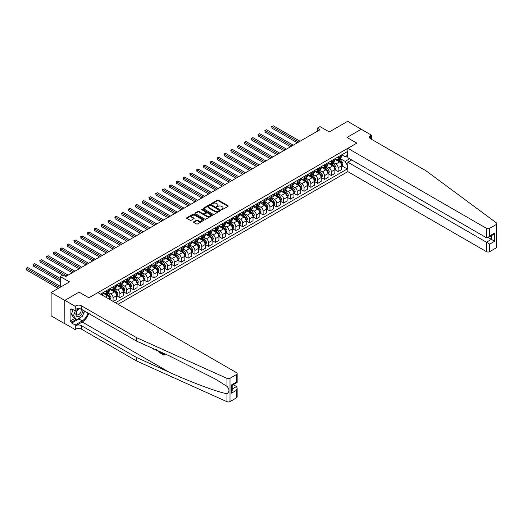 <?xml version="1.0" encoding="UTF-8"?>
<svg xmlns="http://www.w3.org/2000/svg" width="523" height="523" viewBox="0 0 523 523"><rect width="100%" height="100%" fill="white"/><g stroke="black" fill="none" stroke-linecap="round" stroke-linejoin="round"><path stroke-width="0.78" d="M221.562 209.638L222.314 209.638L228.002 206.356A0.758 0.438 0 0 0 228.002 205.735L218.366 200.172A0.758 0.438 0 0 0 217.293 200.172L211.599 203.454L211.599 203.892L213.09 203.467A2.425 1.399 0 0 1 216.515 203.467L217.32 203.931A2.425 1.399 0 0 1 218.026 204.918A2.425 1.399 0 0 1 217.32 205.905L216.581 206.768L218.065 206.343A2.425 1.399 0 0 1 221.497 206.343L222.301 206.801A2.425 1.399 0 0 1 223.007 207.794A2.425 1.399 0 0 1 222.301 208.782L221.562 209.638L221.562 209.207M193.778 221.752A0.758 0.438 0 0 0 193.778 222.373L196.485 223.936A0.758 0.438 0 0 0 197.557 223.936L203.872 220.288A0.758 0.438 0 0 0 203.872 219.667L194.236 214.103A0.758 0.438 0 0 0 193.164 214.103L186.842 217.751A0.758 0.438 0 0 0 186.842 218.366L190.111 220.255A0.758 0.438 0 0 0 191.183 220.255L193.889 218.692A0.758 0.438 0 0 0 193.889 218.078L192.268 217.137A2.027 1.17 0 0 1 191.673 216.313A2.027 1.17 0 0 1 192.922 215.234A2.027 1.17 0 0 1 195.131 215.483L201.479 219.15A2.027 1.17 0 0 1 202.074 219.974A2.027 1.17 0 0 1 200.819 221.059A2.027 1.17 0 0 1 198.616 220.804L197.557 220.196A0.758 0.438 0 0 0 196.485 220.196L193.778 221.752L193.778 222.373M361.315 129.318L347.677 121.316L329.261 131.946L319.984 126.592L317.252 128.168L319.984 129.743L65.708 276.543L62.982 274.967L60.256 276.543L60.256 287.258M64.754 300.405L64.865 323.659L64.865 300.346L79.078 292.135L64.754 300.405L51.117 292.534L69.526 281.897L60.256 276.543M361.315 129.188L346.991 137.457L356.817 143.132L88.897 297.809L79.078 292.135L88.897 297.809L97.873 292.625L236.468 372.644A2.314 1.334 0 0 1 237.148 373.585A2.314 1.334 0 0 1 236.468 374.533L230.009 378.266L230.009 401.579A2.314 1.334 180 0 1 226.943 401.684L136.614 360.988L81.372 329.091A3.857 2.229 0 0 0 75.913 329.091L75.096 329.562L64.865 323.659M213.142 214.319A0.758 0.438 0 0 0 214.214 214.319L220.529 210.671A0.758 0.438 0 0 0 220.529 210.05L210.893 204.486A0.758 0.438 0 0 0 209.821 204.486L203.499 208.134A0.758 0.438 0 0 0 203.499 208.749L213.142 214.319M201.865 209.756L212.194 215.483L205.885 219.124A0.758 0.438 0 0 1 204.813 219.124L195.171 213.561L195.171 212.939A0.758 0.438 0 0 0 195.171 213.561M195.171 212.939L197.877 211.377A0.758 0.438 0 0 1 198.949 211.377L202.859 213.639A0.758 0.438 0 0 0 203.931 213.639L205.722 212.6A0.758 0.438 0 0 0 205.722 211.985L201.649 209.631L202.401 209.2L212.201 214.861A0.758 0.438 0 0 1 212.201 215.476L212.201 214.861M64.754 323.717L51.117 315.846L51.117 292.534M118.067 304.281L347.841 171.622L486.436 251.641L486.436 242.221L491.398 239.357L491.398 235.664M341.781 154.801L345.082 156.704L347.265 155.449L347.265 151.637L100.468 294.122M347.265 155.449L347.841 155.115M347.841 164.817L347.265 165.15L345.082 161.372L339.656 158.24M341.781 165.798L347.265 168.962L347.265 165.15M347.265 168.962L115.472 302.784M317.252 128.168L317.252 131.319M346.226 156.044L347.841 156.972M345.082 161.372L349.612 158.757M109.797 299.509A3.086 1.785 -120 0 0 107.614 295.822L102.979 293.148M113.073 301.398L113.073 297.711A3.086 1.785 -120 0 0 110.889 293.933L107.758 292.122M113.184 301.464L116.616 299.476L116.616 295.665A3.086 1.785 -120 0 0 114.439 291.886L109.797 289.206M116.701 295.743L119.891 297.587L119.891 293.776A3.086 1.785 -120 0 0 117.708 289.997L114.576 288.186M119.891 297.587L123.441 295.541L123.441 291.729A3.086 1.785 -120 0 0 121.258 287.951L116.616 285.27M123.52 291.808L126.716 293.651L126.716 289.84A3.086 1.785 -120 0 0 124.533 286.055L121.395 284.251M126.716 293.651L130.26 291.605L130.26 287.787A3.086 1.785 -120 0 0 128.076 284.009L123.441 281.335M130.345 287.872L133.535 289.709L133.535 285.898A3.086 1.785 -120 0 0 131.351 282.119L128.22 280.308M133.535 289.709L137.078 287.663L137.078 283.852A3.086 1.785 -120 0 0 134.901 280.073L130.26 277.393M137.163 283.93L140.354 285.774L140.354 281.962A3.086 1.785 -120 0 0 138.17 278.184L135.039 276.373M140.354 285.774L143.903 283.728L143.903 279.916A3.086 1.785 -120 0 0 141.72 276.137L137.078 273.457M143.982 279.995L147.172 281.838L147.172 278.027A3.086 1.785 -120 0 0 144.995 274.242L141.857 272.437M147.172 281.838L150.722 279.792L150.722 275.974A3.086 1.785 -120 0 0 148.539 272.195L143.903 269.522M150.801 276.052L153.997 277.896L153.997 274.085A3.086 1.785 -120 0 0 151.814 270.306L148.682 268.495M153.997 277.896L157.541 275.85L157.541 272.038A3.086 1.785 -120 0 0 155.357 268.26L150.722 265.579M157.626 272.117L160.816 273.96L160.816 270.149A3.086 1.785 -120 0 0 158.632 266.37L155.501 264.56M160.816 273.96L164.366 271.914L164.366 268.103A3.086 1.785 -120 0 0 162.182 264.318L157.541 261.644M164.444 268.181L167.635 270.025L167.635 266.214A3.086 1.785 -120 0 0 165.458 262.428L162.32 260.624M167.635 270.025L171.184 267.972L171.184 264.161A3.086 1.785 -120 0 0 169.001 260.382L164.366 257.708M171.263 264.239L174.46 266.083L174.46 262.271A3.086 1.785 -120 0 0 172.276 258.493L169.138 256.682M174.46 266.083L178.003 264.037L178.003 260.225A3.086 1.785 -120 0 0 175.82 256.447L171.184 253.766M178.088 260.304L181.278 262.147L181.278 258.336A3.086 1.785 -120 0 0 179.095 254.557L175.963 252.746M181.278 262.147L184.828 260.101L184.828 256.29A3.086 1.785 -120 0 0 182.645 252.504L178.003 249.831M184.907 256.368L188.097 258.212L188.097 254.4A3.086 1.785 -120 0 0 185.913 250.615L182.782 248.811M188.097 258.212L191.647 256.159L191.647 252.348A3.086 1.785 -120 0 0 189.463 248.569L184.828 245.888M191.725 252.426L194.922 254.27L194.922 250.458A3.086 1.785 -120 0 0 192.739 246.679L189.601 244.869M194.922 254.27L198.465 252.223L198.465 248.412A3.086 1.785 -120 0 0 196.282 244.633L191.647 241.953M198.55 248.49L201.741 250.334L201.741 246.523A3.086 1.785 -120 0 0 199.557 242.744L196.426 240.933M201.741 250.334L205.284 248.288L205.284 244.476A3.086 1.785 -120 0 0 203.107 240.691L198.465 238.017M205.369 244.555L208.559 246.398L208.559 242.587A3.086 1.785 -120 0 0 206.376 238.802L203.244 236.997M208.559 246.398L212.109 244.346L212.109 240.534A3.086 1.785 -120 0 0 209.926 236.756L205.284 234.075M212.188 240.613L215.384 242.456L215.384 238.645A3.086 1.785 -120 0 0 213.201 234.866L210.063 233.055M215.384 242.456L218.928 240.41L218.928 236.599A3.086 1.785 -120 0 0 216.744 232.82L212.109 230.14M219.013 236.677L222.203 238.521L222.203 234.709A3.086 1.785 -120 0 0 220.02 230.931L216.888 229.12M222.203 238.521L225.746 236.474L225.746 232.663A3.086 1.785 -120 0 0 223.569 228.878L218.928 226.204M225.831 232.742L229.022 234.585L229.022 230.767A3.086 1.785 -120 0 0 226.838 226.989L223.707 225.178M229.022 234.585L232.572 232.532L232.572 228.721A3.086 1.785 -120 0 0 230.388 224.942L225.746 222.262M232.65 228.799L235.84 230.643L235.84 226.832A3.086 1.785 -120 0 0 233.663 223.053L230.525 221.242M235.84 230.643L239.39 228.597L239.39 224.785A3.086 1.785 -120 0 0 237.207 221.007L232.572 218.326M239.475 224.864L242.665 226.707L242.665 222.896A3.086 1.785 -120 0 0 240.482 219.117L237.35 217.306M242.665 226.707L246.209 224.661L246.209 220.85A3.086 1.785 -120 0 0 244.025 217.065L239.39 214.391M246.294 220.928L249.484 222.772L249.484 218.954A3.086 1.785 -120 0 0 247.301 215.175L244.169 213.364M249.484 222.772L253.034 220.719L253.034 216.908A3.086 1.785 -120 0 0 250.85 213.129L246.209 210.449M253.112 216.986L256.303 218.83L256.303 215.018A3.086 1.785 -120 0 0 254.126 211.24L250.988 209.429M256.303 218.83L259.853 216.784L259.853 212.972A3.086 1.785 -120 0 0 257.669 209.193L253.034 206.513M259.931 213.051L263.128 214.894L263.128 211.083A3.086 1.785 -120 0 0 260.944 207.298L257.806 205.493M263.128 214.894L266.671 212.848L266.671 209.037A3.086 1.785 -120 0 0 264.488 205.251L259.853 202.578M266.756 209.115L269.946 210.952L269.946 207.141A3.086 1.785 -120 0 0 267.763 203.362L264.631 201.551M269.946 210.952L273.496 208.906L273.496 205.094A3.086 1.785 -120 0 0 271.313 201.316L266.671 198.635M273.575 205.173L276.765 207.016L276.765 203.205A3.086 1.785 -120 0 0 274.582 199.426L271.45 197.616M276.765 207.016L280.315 204.97L280.315 201.159A3.086 1.785 -120 0 0 278.131 197.38L273.496 194.7M280.393 201.237L283.59 203.081L283.59 199.27A3.086 1.785 -120 0 0 281.407 195.484L278.269 193.68M283.59 203.081L287.134 201.035L287.134 197.217A3.086 1.785 -120 0 0 284.95 193.438L280.315 190.764M287.219 197.302L290.409 199.139L290.409 195.327A3.086 1.785 -120 0 0 288.225 191.549L285.094 189.738M290.409 199.139L293.952 197.093L293.952 193.281A3.086 1.785 -120 0 0 291.775 189.503L287.134 186.822M294.037 193.36L297.227 195.203L297.227 191.392A3.086 1.785 -120 0 0 295.044 187.613L291.912 185.802M297.227 195.203L300.777 193.157L300.777 189.346A3.086 1.785 -120 0 0 298.594 185.567L293.952 182.887M300.856 189.424L304.053 191.268L304.053 187.456A3.086 1.785 -120 0 0 301.869 183.671L298.731 181.867M304.053 191.268L307.596 189.221L307.596 185.404A3.086 1.785 -120 0 0 305.412 181.625L300.777 178.951M307.681 185.482L310.871 187.326L310.871 183.514A3.086 1.785 -120 0 0 308.688 179.735L305.556 177.925M310.871 187.326L314.415 185.279L314.415 181.468A3.086 1.785 -120 0 0 312.238 177.689L307.596 175.009M314.5 181.546L317.69 183.39L317.69 179.579A3.086 1.785 -120 0 0 315.506 175.8L312.375 173.989M317.69 183.39L321.24 181.344L321.24 177.532A3.086 1.785 -120 0 0 319.056 173.747L314.415 171.073M321.318 177.611L324.508 179.454L324.508 175.643A3.086 1.785 -120 0 0 322.331 171.858L319.193 170.053M324.508 179.454L328.058 177.402L328.058 173.59A3.086 1.785 -120 0 0 325.875 169.812L321.24 167.138M328.143 173.669L331.334 175.512L331.334 171.701A3.086 1.785 -120 0 0 329.15 167.922L326.019 166.111M331.334 175.512L334.877 173.466L334.877 169.655A3.086 1.785 -120 0 0 332.693 165.876L328.058 163.196M334.962 169.733L338.152 171.577L338.152 167.765A3.086 1.785 -120 0 0 335.969 163.987L332.837 162.176M338.152 171.577L341.702 169.53L341.702 165.719A3.086 1.785 -120 0 0 339.519 161.934L334.877 159.26M334.962 158.737L335.969 159.319A3.086 1.785 -120 0 0 337.512 159.476A3.086 1.785 -120 0 0 338.152 158.064L338.152 156.893M328.137 162.679L329.15 163.261A3.086 1.785 -120 0 0 330.693 163.411A3.086 1.785 -120 0 0 331.334 161.999L331.334 160.836M321.318 166.615L322.331 167.197A3.086 1.785 -120 0 0 323.874 167.353A3.086 1.785 -120 0 0 324.508 165.935L324.508 164.771M314.5 170.55L315.506 171.132A3.086 1.785 -120 0 0 317.049 171.289A3.086 1.785 -120 0 0 317.69 169.877L317.69 168.707M307.681 174.492L308.688 175.074A3.086 1.785 -120 0 0 310.231 175.225A3.086 1.785 -120 0 0 310.871 173.813L310.871 172.649M300.856 178.428L301.869 179.01A3.086 1.785 -120 0 0 303.412 179.167A3.086 1.785 -120 0 0 304.053 177.748L304.053 176.584M294.037 182.364L295.044 182.952A3.086 1.785 -120 0 0 296.587 183.102A3.086 1.785 -120 0 0 297.227 181.69L297.227 180.52M287.219 186.306L288.225 186.888A3.086 1.785 -120 0 0 289.768 187.038A3.086 1.785 -120 0 0 290.409 185.626L290.409 184.462M280.393 190.241L281.407 190.823A3.086 1.785 -120 0 0 282.95 190.98A3.086 1.785 -120 0 0 283.59 189.561L283.59 188.398M273.575 194.177L274.582 194.765A3.086 1.785 -120 0 0 276.131 194.916A3.086 1.785 -120 0 0 276.765 193.503L276.765 192.34M266.756 198.119L267.763 198.701A3.086 1.785 -120 0 0 269.306 198.851A3.086 1.785 -120 0 0 269.946 197.439L269.946 196.275M259.931 202.055L260.944 202.636A3.086 1.785 -120 0 0 262.487 202.793A3.086 1.785 -120 0 0 263.128 201.381L263.128 200.211M253.112 205.99L254.126 206.578A3.086 1.785 -120 0 0 255.669 206.729A3.086 1.785 -120 0 0 256.303 205.317L256.303 204.153M246.294 209.932L247.301 210.514A3.086 1.785 -120 0 0 248.843 210.664A3.086 1.785 -120 0 0 249.484 209.252L249.484 208.089M239.469 213.868L240.482 214.45A3.086 1.785 -120 0 0 242.025 214.607A3.086 1.785 -120 0 0 242.665 213.194L242.665 212.024M232.65 217.81L233.663 218.392A3.086 1.785 -120 0 0 235.206 218.542A3.086 1.785 -120 0 0 235.84 217.13L235.84 215.966M225.831 221.745L226.838 222.327A3.086 1.785 -120 0 0 228.381 222.478A3.086 1.785 -120 0 0 229.022 221.066L229.022 219.902M219.013 225.681L220.02 226.263A3.086 1.785 -120 0 0 221.562 226.42A3.086 1.785 -120 0 0 222.203 225.008L222.203 223.837M212.188 229.623L213.201 230.205A3.086 1.785 -120 0 0 214.744 230.355A3.086 1.785 -120 0 0 215.384 228.943L215.384 227.78M205.369 233.559L206.376 234.141A3.086 1.785 -120 0 0 207.919 234.291A3.086 1.785 -120 0 0 208.559 232.879L208.559 231.715M198.55 237.494L199.557 238.076A3.086 1.785 -120 0 0 201.1 238.233A3.086 1.785 -120 0 0 201.741 236.821L201.741 235.651M191.725 241.436L192.739 242.018A3.086 1.785 -120 0 0 194.281 242.169A3.086 1.785 -120 0 0 194.922 240.757L194.922 239.593M184.907 245.372L185.913 245.954A3.086 1.785 -120 0 0 187.463 246.111A3.086 1.785 -120 0 0 188.097 244.692L188.097 243.528M178.088 249.308L179.095 249.889A3.086 1.785 -120 0 0 180.638 250.046A3.086 1.785 -120 0 0 181.278 248.634L181.278 247.464M171.263 253.25L172.276 253.832A3.086 1.785 -120 0 0 173.819 253.982A3.086 1.785 -120 0 0 174.46 252.57L174.46 251.406M164.444 257.185L165.458 257.767A3.086 1.785 -120 0 0 167 257.924A3.086 1.785 -120 0 0 167.635 256.505L167.635 255.342M157.626 261.121L158.632 261.709A3.086 1.785 -120 0 0 160.175 261.86A3.086 1.785 -120 0 0 160.816 260.447L160.816 259.277M150.801 265.063L151.814 265.645A3.086 1.785 -120 0 0 153.357 265.795A3.086 1.785 -120 0 0 153.997 264.383L153.997 263.219M143.982 268.999L144.995 269.58A3.086 1.785 -120 0 0 146.538 269.737A3.086 1.785 -120 0 0 147.172 268.319L147.172 267.155M137.163 272.934L138.17 273.522A3.086 1.785 -120 0 0 139.713 273.673A3.086 1.785 -120 0 0 140.354 272.261L140.354 271.091M130.345 276.876L131.351 277.458A3.086 1.785 -120 0 0 132.894 277.608A3.086 1.785 -120 0 0 133.535 276.196L133.535 275.033M123.52 280.812L124.533 281.394A3.086 1.785 -120 0 0 126.076 281.551A3.086 1.785 -120 0 0 126.716 280.132L126.716 278.968M116.701 284.747L117.708 285.336A3.086 1.785 -120 0 0 119.251 285.486A3.086 1.785 -120 0 0 119.891 284.074L119.891 282.91M109.882 288.689L110.889 289.271A3.086 1.785 -120 0 0 112.432 289.422A3.086 1.785 -120 0 0 113.073 288.01L113.073 286.846M103.057 292.625L104.07 293.207A3.086 1.785 -120 0 0 105.613 293.364A3.086 1.785 -120 0 0 106.254 291.952L106.254 290.781M337.512 159.476L341.061 157.43A3.086 1.785 -120 0 0 341.702 156.011L341.702 154.847M330.693 163.411L334.243 161.365A3.086 1.785 -120 0 0 334.877 159.953L334.877 158.789M323.874 167.353L327.418 165.301A3.086 1.785 -120 0 0 328.058 163.889L328.058 162.725M317.049 171.289L320.599 169.243A3.086 1.785 -120 0 0 321.24 167.831L321.24 166.66M310.231 175.225L313.78 173.178A3.086 1.785 -120 0 0 314.415 171.766L314.415 170.603M303.412 179.167L306.955 177.114A3.086 1.785 -120 0 0 307.596 175.702L307.596 174.538M296.587 183.102L300.137 181.056A3.086 1.785 -120 0 0 300.777 179.644L300.777 178.474M289.768 187.038L293.318 184.992A3.086 1.785 -120 0 0 293.952 183.58L293.952 182.416M282.95 190.98L286.493 188.927A3.086 1.785 -120 0 0 287.134 187.515L287.134 186.351M276.131 194.916L279.674 192.869A3.086 1.785 -120 0 0 280.315 191.457L280.315 190.287M269.306 198.851L272.856 196.805A3.086 1.785 -120 0 0 273.496 195.393L273.496 194.229M262.487 202.793L266.03 200.74A3.086 1.785 -120 0 0 266.671 199.328L266.671 198.165M255.669 206.729L259.212 204.683A3.086 1.785 -120 0 0 259.853 203.27L259.853 202.1M248.843 210.664L252.393 208.618A3.086 1.785 -120 0 0 253.034 207.206L253.034 206.042M242.025 214.607L245.575 212.554A3.086 1.785 -120 0 0 246.209 211.142L246.209 209.978M235.206 218.542L238.75 216.496A3.086 1.785 -120 0 0 239.39 215.084L239.39 213.914M228.381 222.478L231.931 220.431A3.086 1.785 -120 0 0 232.572 219.019L232.572 217.856M221.562 226.42L225.112 224.374A3.086 1.785 -120 0 0 225.746 222.955L225.746 221.791M214.744 230.355L218.287 228.309A3.086 1.785 -120 0 0 218.928 226.897L218.928 225.727M207.919 234.291L211.469 232.245A3.086 1.785 -120 0 0 212.109 230.833L212.109 229.669M201.1 238.233L204.65 236.187A3.086 1.785 -120 0 0 205.284 234.768L205.284 233.604M194.281 242.169L197.825 240.122A3.086 1.785 -120 0 0 198.465 238.71L198.465 237.54M187.463 246.111L191.006 244.058A3.086 1.785 -120 0 0 191.647 242.646L191.647 241.482M180.638 250.046L184.188 248A3.086 1.785 -120 0 0 184.828 246.581L184.828 245.418M173.819 253.982L177.362 251.936A3.086 1.785 -120 0 0 178.003 250.524L178.003 249.36M167 257.924L170.544 255.871A3.086 1.785 -120 0 0 171.184 254.459L171.184 253.295M160.175 261.86L163.725 259.813A3.086 1.785 -120 0 0 164.366 258.401L164.366 257.231M153.357 265.795L156.907 263.749A3.086 1.785 -120 0 0 157.541 262.337L157.541 261.173M146.538 269.737L150.081 267.684A3.086 1.785 -120 0 0 150.722 266.272L150.722 265.109M139.713 273.673L143.263 271.627A3.086 1.785 -120 0 0 143.903 270.214L143.903 269.044M132.894 277.608L136.444 275.562A3.086 1.785 -120 0 0 137.078 274.15L137.078 272.986M126.076 281.551L129.619 279.498A3.086 1.785 -120 0 0 130.26 278.086L130.26 276.922M119.251 285.486L122.8 283.44A3.086 1.785 -120 0 0 123.441 282.028L123.441 280.858M112.432 289.422L115.982 287.375A3.086 1.785 -120 0 0 116.616 285.963L116.616 284.8M105.613 293.364L109.157 291.311A3.086 1.785 -120 0 0 109.797 289.899L109.797 288.735M102.377 295.227A3.086 1.785 -120 0 0 102.979 293.841L102.979 292.671M221.772 209.716L222.301 209.416A2.425 1.399 0 0 0 223.007 208.422L223.007 207.794M218.026 204.918L218.026 205.546A2.425 1.399 0 0 1 217.32 206.539L216.797 206.84M228.002 205.735L228.002 206.356L218.366 200.799A0.758 0.438 0 0 0 217.293 200.799L211.815 203.963M220.523 210.677L210.893 205.114A0.758 0.438 0 0 0 209.821 205.114L203.512 208.755L203.499 208.134M219.196 210.579L219.196 210.141L210.73 205.258L209.207 205.709A2.425 1.399 0 0 0 208.494 206.696A2.425 1.399 0 0 0 209.207 207.683L214.986 211.024A2.425 1.399 0 0 0 218.418 211.024L219.196 210.579L219.196 211.207L219.346 210.357M208.494 206.696L208.494 207.324A2.425 1.399 0 0 0 209.207 208.317L209.207 207.683M219.196 211.207L218.418 211.652A2.425 1.399 0 0 1 214.986 211.652L209.207 208.317M195.184 213.567L197.877 212.011L197.877 211.377M205.944 212.292L205.944 212.92A0.758 0.438 0 0 1 205.722 213.234L203.931 214.267A0.758 0.438 0 0 1 202.859 214.267L198.949 212.011A0.758 0.438 0 0 0 197.877 212.011M206.912 215.979A2.027 1.17 0 0 0 209.122 216.234A2.027 1.17 0 0 0 210.37 215.156A2.027 1.17 0 0 0 209.782 214.325L207.546 213.038A0.758 0.438 0 0 0 206.474 213.038L204.676 214.07A0.758 0.438 0 0 0 204.676 214.691L206.912 215.979L206.912 216.607A2.027 1.17 0 0 0 209.122 216.862A2.027 1.17 0 0 0 210.37 215.783L210.37 215.156M204.454 214.378L204.454 215.012A0.758 0.438 0 0 0 204.676 215.319L204.676 214.691M206.912 216.607L204.676 215.319M202.074 219.974L202.074 220.608A2.027 1.17 0 0 1 200.819 221.687A2.027 1.17 0 0 1 198.616 221.432L197.557 220.824A0.758 0.438 0 0 0 196.485 220.824L193.791 222.38M191.673 216.313L191.673 216.94A2.027 1.17 0 0 0 192.268 217.771L192.268 217.137M193.876 218.699L192.268 217.771M203.872 219.667L203.872 220.288L194.236 214.731A0.758 0.438 0 0 0 193.164 214.731L186.855 218.372M341.702 165.843L342.356 165.464L342.898 163.889A2.046 1.183 -120 0 0 342.245 162.15L340.015 159.175A5.903 3.406 -120 0 0 339.375 158.404M337.158 160.574A5.903 3.406 -120 0 0 335.949 159.306M341.14 164.353L341.794 163.98A2.046 1.183 -120 0 0 341.212 162.745L338.982 159.77A5.903 3.406 -120 0 0 338.335 158.999M337.786 159.319A4.903 2.831 60 0 1 338.59 160.234L340.48 162.751M300.065 141.236L273.359 125.821L271.993 126.605L271.993 128.181L297.339 142.812M337.681 159.378A5.903 3.406 60 0 1 338.329 160.149L339.806 162.13M271.993 128.181L271.692 126.435L298.705 142.027M271.692 126.435L273.359 125.821M496.85 223.654L496.85 246.961A2.314 1.334 180 0 1 496.17 247.909L496.17 224.596A2.314 1.334 0 0 0 496.85 223.654A2.314 1.334 0 0 0 496.36 222.831L425.866 170.681L370.617 138.785A3.857 2.229 180 0 1 369.486 137.209A3.857 2.229 180 0 1 370.617 135.634L371.435 135.156L361.203 129.253L346.991 137.457L356.817 143.132L347.841 148.31L347.841 157.73L486.436 237.749L486.436 228.329A2.314 1.334 0 0 0 489.705 228.329L496.17 224.596M351.711 159.966L347.841 162.202L489.705 244.11L489.705 251.641L496.17 247.909M347.841 162.202L347.841 171.622M371.435 135.156L371.435 139.255M347.841 148.31L486.436 228.329M489.705 251.641A2.314 1.334 180 0 1 486.436 251.641M488.201 237.507L494.673 241.247L489.705 244.11M489.705 228.329L489.705 235.86L488.07 237.586L486.436 237.749M489.705 235.86L494.673 232.99L493.039 234.722L488.07 237.586M163.536 354.123L161.692 353.43L163.536 354.502L163.536 353.339L162.882 352.96M164 353.463L164.242 355.058A10.048 5.805 120 0 0 164.418 353.653M160.973 352.097L161.221 353.319A10.048 5.805 120 0 0 161.365 352.273M136.614 360.988L136.614 357.536L81.372 325.639A3.857 2.229 0 0 0 75.913 325.639L82.216 322.005A10.048 5.805 120 0 0 88.688 313.454M136.614 357.536L169.171 372.206C192.052 382.614 217.32 392.028 226.943 393.734C229.623 391.694 229.623 389.23 226.943 386.327L214.94 378.822L169.171 355.79L136.614 341.127L81.372 309.23A3.857 2.229 0 0 0 75.913 309.23L75.913 305.778L75.096 306.249L64.865 300.346M157.148 350.377L156.848 351.077L157.364 350.469M136.614 341.127L136.614 337.675L81.372 305.778A3.857 2.229 0 0 0 75.913 305.778M236.468 397.846L236.468 390.315L237.148 388.033L237.148 396.898A2.314 1.334 180 0 1 236.468 397.846L230.009 401.579M226.943 386.327L226.943 378.371L136.614 337.675M81.268 316.99A8.682 5.014 -60 0 1 78.862 318.945L71.736 323.057L71.736 322.05L76.077 319.546M72.612 309.387L71.736 309.891L70.102 308.943L70.102 321.102L71.736 322.05M71.736 309.891L71.736 308.884L75.096 310.819L75.096 306.249M75.096 329.562L75.096 324.992L82.216 320.887A8.682 5.014 120 0 0 87.949 313.022M71.736 323.057L75.096 324.992M233.278 384.693L236.468 386.536L237.148 388.033M78.966 308.583L75.096 310.819M226.943 378.371A2.314 1.334 0 0 0 230.009 378.266M84.589 311.087A8.682 5.014 -60 0 1 82.987 314.722M70.102 321.102L74.443 318.599M236.468 390.315L231.506 393.185L232.186 390.903L232.186 385.32L237.148 382.457L237.148 373.585M231.506 393.185L231.506 384.928C232.389 385.438 232.389 385.438 231.506 384.928L236.468 382.065C237.357 382.575 237.357 382.575 236.468 382.065L236.468 374.533M153.331 348.651L153.664 348.802M154.488 349.174L153.337 349.096L152.487 348.272M156.848 351.077L156.076 349.894M156.351 349.599L156.586 350.488L156.815 349.92M160.973 353.456L159.28 352.424L158.397 350.94M158.855 351.142L160.515 352.757L160.515 351.894M159.306 351.979L159.646 351.789L160.175 352.182L159.848 352.371M160.515 352.378L160.175 352.182M164 355.202L161.685 353.868L161.692 353.43M334.877 169.779L335.531 169.4L336.08 167.831A2.046 1.183 -120 0 0 335.426 166.085L333.197 163.111A5.903 3.406 -120 0 0 332.556 162.339M330.333 164.51A5.903 3.406 -120 0 0 329.124 163.248M334.321 168.295L334.975 167.916A2.046 1.183 -120 0 0 334.387 166.687L332.157 163.706A5.903 3.406 -120 0 0 331.517 162.934M330.967 163.254A4.903 2.831 60 0 1 331.772 164.17L333.661 166.687M293.246 145.178L266.534 129.756L265.174 130.547L265.174 132.116L290.52 146.754M330.863 163.313A5.903 3.406 60 0 1 331.504 164.085L332.988 166.066M265.174 132.116L264.873 130.371L291.88 145.963M264.873 130.371L266.534 129.756M328.058 173.721L328.712 173.342L329.261 171.766A2.046 1.183 -120 0 0 328.607 170.027L326.378 167.046A5.903 3.406 -120 0 0 325.731 166.275M323.515 168.452A5.903 3.406 -120 0 0 322.305 167.183M327.503 172.23L328.156 171.851A2.046 1.183 -120 0 0 327.568 170.622L325.339 167.648A5.903 3.406 -120 0 0 324.698 166.876M324.149 167.19A4.903 2.831 60 0 1 324.953 168.105L326.836 170.622M286.427 149.114L259.715 133.692L258.349 134.483L258.349 136.058L283.695 150.689M324.038 167.255A5.903 3.406 60 0 1 324.685 168.027L326.169 170.001M258.349 136.058L258.048 134.306L285.061 149.905M258.048 134.306L259.715 133.692M321.24 177.657L321.893 177.277L322.436 175.702A2.046 1.183 -120 0 0 321.782 173.963L319.553 170.988A5.903 3.406 -120 0 0 318.912 170.217M316.696 172.387A5.903 3.406 -120 0 0 315.487 171.126M320.677 176.166L321.331 175.793A2.046 1.183 -120 0 0 320.749 174.558L318.52 171.583A5.903 3.406 -120 0 0 317.873 170.812M317.324 171.132A4.903 2.831 60 0 1 318.128 172.047L320.017 174.564M279.602 153.056L252.897 137.634L251.53 138.418L251.53 139.994L276.876 154.625M317.219 171.191A5.903 3.406 60 0 1 317.866 171.962L319.344 173.943M251.53 139.994L251.23 138.249L278.243 153.84M251.23 138.249L252.897 137.634M314.415 181.592L315.075 181.22L315.617 179.644A2.046 1.183 -120 0 0 314.964 177.898L312.734 174.924A5.903 3.406 -120 0 0 312.094 174.152M309.871 176.323A5.903 3.406 -120 0 0 308.668 175.061M313.859 180.108L314.513 179.729A2.046 1.183 -120 0 0 313.931 178.5L311.701 175.525A5.903 3.406 -120 0 0 311.054 174.754M310.505 175.068A4.903 2.831 60 0 1 311.309 175.983L313.199 178.5M272.784 156.992L246.072 141.57L244.712 142.361L244.712 143.93L270.058 158.567M310.401 175.127A5.903 3.406 60 0 1 311.041 175.898L312.525 177.879M244.712 143.93L244.411 142.184L271.417 157.776M244.411 142.184L246.072 141.57M78.182 309.034A5.014 2.896 120 0 0 75.874 313.865A5.014 2.896 120 0 0 77.633 316.742A5.014 2.896 120 0 0 82.954 310.139M79.751 308.668A3.432 1.981 120 0 0 76.757 311.368A3.432 1.981 120 0 0 77.044 314.774A3.432 1.981 120 0 0 77.548 314.931A3.432 1.981 120 0 0 80.66 312.447A3.432 1.981 120 0 0 80.535 308.864M84.432 310.995L82.353 316.363L76.463 319.762L74.279 318.507L71.331 314.316L73.128 309.681M76.463 319.762L73.514 315.572L75.436 310.623M71.331 314.316L73.514 315.572M307.596 185.534L308.25 185.155L308.799 183.58A2.046 1.183 -120 0 0 308.145 181.841L305.916 178.859A5.903 3.406 -120 0 0 305.269 178.088M303.052 180.265A5.903 3.406 -120 0 0 301.843 178.997M307.04 184.044L307.694 183.665A2.046 1.183 -120 0 0 307.106 182.435L304.876 179.461A5.903 3.406 -120 0 0 304.236 178.689M303.686 179.003A4.903 2.831 60 0 1 304.491 179.919L306.373 182.442M265.965 160.927L239.253 145.505L237.887 146.296L237.887 147.872L263.232 162.503M303.582 179.069A5.903 3.406 60 0 1 304.223 179.84L305.707 181.814M237.887 147.872L237.592 146.12L264.599 161.718M237.592 146.12L239.253 145.505M300.777 189.47L301.431 189.091L301.974 187.515A2.046 1.183 -120 0 0 301.326 185.776L299.091 182.802A5.903 3.406 -120 0 0 298.45 182.03M296.234 184.201A5.903 3.406 -120 0 0 295.024 182.939M300.215 187.979L300.869 187.607A2.046 1.183 -120 0 0 300.287 186.371L298.058 183.396A5.903 3.406 -120 0 0 297.41 182.625M296.861 182.945A4.903 2.831 60 0 1 297.665 183.861L299.555 186.378M259.14 164.869L232.434 149.447L231.068 150.232L231.068 151.807L256.414 166.445M296.757 183.004A5.903 3.406 60 0 1 297.404 183.776L298.881 185.757M231.068 151.807L230.767 150.062L257.78 165.654M230.767 150.062L232.434 149.447M293.952 193.405L294.612 193.033L295.155 191.457A2.046 1.183 -120 0 0 294.501 189.712L292.272 186.737A5.903 3.406 -120 0 0 291.631 185.966M289.409 188.136A5.903 3.406 -120 0 0 288.206 186.874M293.396 191.921L294.05 191.542A2.046 1.183 -120 0 0 293.468 190.313L291.239 187.339A5.903 3.406 -120 0 0 290.592 186.567M290.043 186.881A4.903 2.831 60 0 1 290.847 187.796L292.736 190.313M252.321 168.805L225.616 153.383L224.249 154.174L224.249 155.749L249.595 170.38M289.938 186.94A5.903 3.406 60 0 1 290.579 187.711L292.063 189.692M224.249 155.749L223.949 153.997L250.955 169.589M223.949 153.997L225.616 153.383M287.134 197.348L287.787 196.968L288.336 195.393A2.046 1.183 -120 0 0 287.683 193.654L285.453 190.673A5.903 3.406 -120 0 0 284.806 189.901M282.59 192.078A5.903 3.406 -120 0 0 281.381 190.81M286.578 195.857L287.232 195.478A2.046 1.183 -120 0 0 286.643 194.249L284.414 191.274A5.903 3.406 -120 0 0 283.773 190.503M283.224 190.817A4.903 2.831 60 0 1 284.028 191.732L285.911 194.255M245.503 172.74L218.791 157.318L217.431 158.109L217.431 159.685L242.77 174.316M283.12 190.882A5.903 3.406 60 0 1 283.76 191.653L285.244 193.628M217.431 159.685L217.13 157.933L244.136 173.531M217.13 157.933L218.791 157.318M280.315 201.283L280.969 200.904L281.511 199.328A2.046 1.183 -120 0 0 280.864 197.589L278.635 194.615A5.903 3.406 -120 0 0 277.988 193.843M275.771 196.014A5.903 3.406 -120 0 0 274.562 194.752M279.753 199.793L280.413 199.42A2.046 1.183 -120 0 0 279.825 198.191L277.595 195.21A5.903 3.406 -120 0 0 276.948 194.438M276.399 194.759A4.903 2.831 60 0 1 277.203 195.674L279.092 198.191M238.678 176.682L211.972 161.261L210.606 162.045L210.606 163.621L235.951 178.258M276.294 194.818A5.903 3.406 60 0 1 276.942 195.589L278.426 197.57M210.606 163.621L210.305 161.875L237.318 177.467M210.305 161.875L211.972 161.261M273.496 205.219L274.15 204.846L274.693 203.27A2.046 1.183 -120 0 0 274.039 201.525L271.81 198.55A5.903 3.406 -120 0 0 271.169 197.779M268.953 199.949A5.903 3.406 -120 0 0 267.743 198.688M272.934 203.735L273.588 203.355A2.046 1.183 -120 0 0 273.006 202.126L270.777 199.152A5.903 3.406 -120 0 0 270.13 198.38M269.58 198.694A4.903 2.831 60 0 1 270.384 199.609L272.274 202.126M231.859 180.618L205.153 165.196L203.787 165.987L203.787 167.563L229.133 182.194M269.476 198.753A5.903 3.406 60 0 1 270.123 199.525L271.6 201.505M203.787 167.563L203.486 165.811L230.493 181.403M203.486 165.811L205.153 165.196M266.671 209.161L267.325 208.782L267.874 207.206A2.046 1.183 -120 0 0 267.22 205.467L264.991 202.486A5.903 3.406 -120 0 0 264.344 201.715M262.128 203.892A5.903 3.406 -120 0 0 260.918 202.623M266.115 207.67L266.769 207.291A2.046 1.183 -120 0 0 266.181 206.062L263.952 203.087A5.903 3.406 -120 0 0 263.311 202.316M262.762 202.63A4.903 2.831 60 0 1 263.566 203.545L265.449 206.069M225.04 184.554L198.328 169.138L196.968 169.923L196.968 171.498L222.314 186.129M262.657 202.695A5.903 3.406 60 0 1 263.298 203.467L264.782 205.441M196.968 171.498L196.668 169.746L223.674 185.345M196.668 169.746L198.328 169.138M259.853 213.096L260.506 212.717L261.049 211.142A2.046 1.183 -120 0 0 260.402 209.403L258.172 206.428A5.903 3.406 -120 0 0 257.525 205.657M255.309 207.827A5.903 3.406 -120 0 0 254.1 206.565M259.29 211.612L259.951 211.233A2.046 1.183 -120 0 0 259.362 210.004L257.133 207.023A5.903 3.406 -120 0 0 256.492 206.252M255.943 206.572A4.903 2.831 60 0 1 256.747 207.487L258.63 210.004M218.222 188.496L191.51 173.074L190.143 173.858L190.143 175.434L215.489 190.071M255.832 206.631A5.903 3.406 60 0 1 256.479 207.402L257.963 209.383M190.143 175.434L189.842 173.688L216.855 189.28M189.842 173.688L191.51 173.074M253.034 217.032L253.688 216.659L254.23 215.084A2.046 1.183 -120 0 0 253.577 213.338L251.347 210.364A5.903 3.406 -120 0 0 250.707 209.592M248.49 211.763A5.903 3.406 -120 0 0 247.281 210.501M252.472 215.548L253.125 215.169A2.046 1.183 -120 0 0 252.544 213.94L250.314 210.965A5.903 3.406 -120 0 0 249.667 210.194M249.118 210.508A4.903 2.831 60 0 1 249.922 211.423L251.811 213.94M211.397 192.431L184.691 177.009L183.325 177.8L183.325 179.376L208.67 194.007M249.013 210.566A5.903 3.406 60 0 1 249.661 211.338L251.138 213.319M183.325 179.376L183.024 177.624L210.037 193.216M183.024 177.624L184.691 177.009M246.209 220.974L246.863 220.595L247.412 219.019A2.046 1.183 -120 0 0 246.758 217.28L244.529 214.299A5.903 3.406 -120 0 0 243.881 213.528M241.665 215.705A5.903 3.406 -120 0 0 240.456 214.437M245.653 219.483L246.307 219.104A2.046 1.183 -120 0 0 245.718 217.875L243.489 214.901A5.903 3.406 -120 0 0 242.849 214.129M242.299 214.45A4.903 2.831 60 0 1 243.103 215.358L244.993 217.882M204.578 196.367L177.866 180.951L176.506 181.736L176.506 183.311L201.852 197.942M242.195 214.508A5.903 3.406 60 0 1 242.835 215.28L244.319 217.254M176.506 183.311L176.205 181.566L203.212 197.158M176.205 181.566L177.866 180.951M239.39 224.91L240.044 224.53L240.593 222.955A2.046 1.183 -120 0 0 239.939 221.216L237.71 218.241A5.903 3.406 -120 0 0 237.063 217.47M234.847 219.64A5.903 3.406 -120 0 0 233.637 218.379M238.834 223.426L239.488 223.046A2.046 1.183 -120 0 0 238.9 221.817L236.671 218.836A5.903 3.406 -120 0 0 236.03 218.065M235.481 218.385A4.903 2.831 60 0 1 236.285 219.3L238.168 221.817M197.759 200.309L171.047 184.887L169.681 185.672L169.681 187.247L195.027 201.885M235.37 218.444A5.903 3.406 60 0 1 236.017 219.215L237.501 221.196M169.681 187.247L169.38 185.502L196.393 201.094M169.38 185.502L171.047 184.887M232.572 228.852L233.225 228.473L233.768 226.897A2.046 1.183 -120 0 0 233.114 225.151L230.885 222.177A5.903 3.406 -120 0 0 230.244 221.406M228.028 223.583A5.903 3.406 -120 0 0 226.819 222.314M232.009 227.361L232.663 226.982A2.046 1.183 -120 0 0 232.081 225.753L229.852 222.778A5.903 3.406 -120 0 0 229.205 222.007M228.656 222.321A4.903 2.831 60 0 1 229.46 223.236L231.349 225.753M190.934 204.245L164.229 188.823L162.862 189.614L162.862 191.189L188.208 205.82M228.551 222.386A5.903 3.406 60 0 1 229.198 223.158L230.676 225.132M162.862 191.189L162.561 189.437L189.574 205.036M162.561 189.437L164.229 188.823M225.746 232.787L226.407 232.408L226.949 230.833A2.046 1.183 -120 0 0 226.296 229.094L224.066 226.113A5.903 3.406 -120 0 0 223.426 225.341M221.203 227.518A5.903 3.406 -120 0 0 220 226.25M225.191 231.297L225.844 230.918A2.046 1.183 -120 0 0 225.263 229.689L223.033 226.714A5.903 3.406 -120 0 0 222.386 225.943M221.837 226.263A4.903 2.831 60 0 1 222.641 227.172L224.53 229.695M184.116 208.18L157.403 192.765L156.044 193.549L156.044 195.125L181.389 209.756M221.732 226.322A5.903 3.406 60 0 1 222.373 227.093L223.857 229.074M156.044 195.125L155.743 193.379L182.749 208.971M155.743 193.379L157.403 192.765M218.928 236.723L219.582 236.344L220.131 234.768A2.046 1.183 -120 0 0 219.477 233.029L217.248 230.055A5.903 3.406 -120 0 0 216.6 229.283M214.384 231.454A5.903 3.406 -120 0 0 213.175 230.192M218.372 235.239L219.026 234.86A2.046 1.183 -120 0 0 218.437 233.631L216.208 230.65A5.903 3.406 -120 0 0 215.568 229.878M215.018 230.198A4.903 2.831 60 0 1 215.822 231.114L217.705 233.631M177.297 212.122L150.585 196.7L149.218 197.485L149.218 199.06L174.564 213.698M214.914 230.257A5.903 3.406 60 0 1 215.554 231.029L217.038 233.01M149.218 199.06L148.924 197.315L175.931 212.907M148.924 197.315L150.585 196.7M212.109 240.665L212.763 240.286L213.306 238.71A2.046 1.183 -120 0 0 212.658 236.965L210.423 233.99A5.903 3.406 -120 0 0 209.782 233.219M207.566 235.396A5.903 3.406 -120 0 0 206.356 234.127M211.547 239.174L212.201 238.795A2.046 1.183 -120 0 0 211.619 237.566L209.39 234.592A5.903 3.406 -120 0 0 208.742 233.82M208.193 234.134A4.903 2.831 60 0 1 208.997 235.049L210.887 237.566M170.472 216.058L143.766 200.636L142.4 201.427L142.4 203.002L167.746 217.633M208.089 234.199A5.903 3.406 60 0 1 208.736 234.971L210.213 236.945M142.4 203.002L142.099 201.25L169.112 216.849M142.099 201.25L143.766 200.636M205.284 244.601L205.944 244.221L206.487 242.646A2.046 1.183 -120 0 0 205.833 240.907L203.604 237.932A5.903 3.406 -120 0 0 202.963 237.161M200.74 239.331A5.903 3.406 -120 0 0 199.538 238.063M204.728 243.11L205.382 242.731A2.046 1.183 -120 0 0 204.8 241.502L202.571 238.527A5.903 3.406 -120 0 0 201.924 237.756M201.375 238.076A4.903 2.831 60 0 1 202.179 238.985L204.068 241.508M163.653 219.993L136.941 204.578L135.581 205.362L135.581 206.938L160.927 221.569M201.27 238.135A5.903 3.406 60 0 1 201.911 238.906L203.395 240.887M135.581 206.938L135.28 205.193L162.287 220.784M135.28 205.193L136.941 204.578M198.465 248.536L199.119 248.157L199.668 246.581A2.046 1.183 -120 0 0 199.015 244.842L196.785 241.868A5.903 3.406 -120 0 0 196.138 241.096M193.922 243.267A5.903 3.406 -120 0 0 192.712 242.005M197.91 247.052L198.563 246.673A2.046 1.183 -120 0 0 197.975 245.444L195.746 242.463A5.903 3.406 -120 0 0 195.105 241.691M194.556 242.012A4.903 2.831 60 0 1 195.36 242.927L197.243 245.444M156.835 223.936L130.122 208.514L128.763 209.298L128.763 210.874L154.102 225.511M194.451 242.071A5.903 3.406 60 0 1 195.092 242.842L196.576 244.823M128.763 210.874L128.462 209.128L155.468 224.72M128.462 209.128L130.122 208.514M191.647 252.478L192.301 252.099L192.843 250.524A2.046 1.183 -120 0 0 192.196 248.778L189.967 245.803A5.903 3.406 -120 0 0 189.319 245.032M187.103 247.209A5.903 3.406 -120 0 0 185.894 245.941M191.085 250.988L191.745 250.609A2.046 1.183 -120 0 0 191.156 249.379L188.927 246.405A5.903 3.406 -120 0 0 188.28 245.633M187.731 245.947A4.903 2.831 60 0 1 188.535 246.863L190.424 249.379M150.009 227.871L123.304 212.449L121.937 213.24L121.937 214.816L147.283 229.447M187.626 246.013A5.903 3.406 60 0 1 188.273 246.784L189.757 248.758M121.937 214.816L121.637 213.064L148.65 228.662M121.637 213.064L123.304 212.449M184.828 256.414L185.482 256.035L186.025 254.459A2.046 1.183 -120 0 0 185.371 252.72L183.142 249.746A5.903 3.406 -120 0 0 182.501 248.974M180.285 251.145A5.903 3.406 -120 0 0 179.075 249.876M184.266 254.923L184.92 254.551A2.046 1.183 -120 0 0 184.338 253.315L182.109 250.34A5.903 3.406 -120 0 0 181.461 249.569M180.912 249.889A4.903 2.831 60 0 1 181.716 250.805L183.606 253.322M143.191 231.807L116.485 216.391L115.119 217.176L115.119 218.751L140.465 233.382M180.808 249.948A5.903 3.406 60 0 1 181.455 250.72L182.932 252.701M115.119 218.751L114.818 217.006L141.825 232.598M114.818 217.006L116.485 216.391M178.003 260.349L178.657 259.97L179.206 258.401A2.046 1.183 -120 0 0 178.552 256.656L176.323 253.681A5.903 3.406 -120 0 0 175.676 252.91M173.459 255.08A5.903 3.406 -120 0 0 172.25 253.818M177.447 258.865L178.101 258.486A2.046 1.183 -120 0 0 177.513 257.257L175.283 254.276A5.903 3.406 -120 0 0 174.643 253.505M174.094 253.825A4.903 2.831 60 0 1 174.898 254.74L176.781 257.257M136.372 235.749L109.66 220.327L108.3 221.118L108.3 222.687L133.64 237.324M173.989 253.884A5.903 3.406 60 0 1 174.63 254.655L176.114 256.636M108.3 222.687L107.999 220.941L135.006 236.533M107.999 220.941L109.66 220.327M171.184 264.292L171.838 263.912L172.381 262.337A2.046 1.183 -120 0 0 171.734 260.598L169.504 257.617A5.903 3.406 -120 0 0 168.857 256.845M166.641 259.022A5.903 3.406 -120 0 0 165.431 257.754M170.622 262.801L171.283 262.422A2.046 1.183 -120 0 0 170.694 261.193L168.465 258.218A5.903 3.406 -120 0 0 167.824 257.447M167.275 257.761A4.903 2.831 60 0 1 168.079 258.676L169.962 261.193M129.554 239.684L102.841 224.262L101.475 225.053L101.475 226.629L126.821 241.26M167.164 257.826A5.903 3.406 60 0 1 167.811 258.597L169.295 260.572M101.475 226.629L101.174 224.877L128.187 240.475M101.174 224.877L102.841 224.262M164.366 268.227L165.02 267.848L165.562 266.272A2.046 1.183 -120 0 0 164.908 264.533L162.679 261.559A5.903 3.406 -120 0 0 162.038 260.787M159.822 262.958A5.903 3.406 -120 0 0 158.613 261.696M163.804 266.737L164.457 266.364A2.046 1.183 -120 0 0 163.876 265.128L161.646 262.154A5.903 3.406 -120 0 0 160.999 261.382M160.45 261.703A4.903 2.831 60 0 1 161.254 262.618L163.143 265.135M122.728 243.626L96.023 228.205L94.656 228.989L94.656 230.565L120.002 245.195M160.345 261.762A5.903 3.406 60 0 1 160.992 262.533L162.47 264.514M94.656 230.565L94.356 228.819L121.369 244.411M94.356 228.819L96.023 228.205M157.541 272.163L158.194 271.79L158.744 270.214A2.046 1.183 -120 0 0 158.09 268.469L155.861 265.494A5.903 3.406 -120 0 0 155.213 264.723M152.997 266.893A5.903 3.406 -120 0 0 151.788 265.632M156.985 270.679L157.639 270.299A2.046 1.183 -120 0 0 157.05 269.07L154.821 266.096A5.903 3.406 -120 0 0 154.18 265.324M153.631 265.638A4.903 2.831 60 0 1 154.435 266.553L156.325 269.07M115.91 247.562L89.198 232.14L87.838 232.931L87.838 234.507L113.184 249.138M153.527 265.697A5.903 3.406 60 0 1 154.167 266.469L155.651 268.449M87.838 234.507L87.537 232.755L114.544 248.347M87.537 232.755L89.198 232.14M150.722 276.105L151.376 275.726L151.925 274.15A2.046 1.183 -120 0 0 151.271 272.411L149.042 269.43A5.903 3.406 -120 0 0 148.395 268.659M146.179 270.836A5.903 3.406 -120 0 0 144.969 269.567M150.166 274.614L150.82 274.235A2.046 1.183 -120 0 0 150.232 273.006L148.002 270.031A5.903 3.406 -120 0 0 147.362 269.26M146.813 269.574A4.903 2.831 60 0 1 147.617 270.489L149.5 273.013M109.091 251.498L82.379 236.076L81.013 236.867L81.013 238.442L106.359 253.073M146.702 269.639A5.903 3.406 60 0 1 147.349 270.411L148.833 272.385M81.013 238.442L80.712 236.69L107.725 252.289M80.712 236.69L82.379 236.076M143.903 280.04L144.557 279.661L145.1 278.086A2.046 1.183 -120 0 0 144.446 276.347L142.217 273.372A5.903 3.406 -120 0 0 141.576 272.601M139.36 274.771A5.903 3.406 -120 0 0 138.15 273.509M143.341 278.55L143.995 278.177A2.046 1.183 -120 0 0 143.413 276.942L141.184 273.967A5.903 3.406 -120 0 0 140.537 273.196M139.987 273.516A4.903 2.831 60 0 1 140.792 274.431L142.681 276.948M102.266 255.44L75.56 240.018L74.194 240.802L74.194 242.378L99.54 257.015M139.883 273.575A5.903 3.406 60 0 1 140.53 274.346L142.008 276.327M74.194 242.378L73.893 240.632L100.906 256.224M73.893 240.632L75.56 240.018M137.078 283.976L137.739 283.603L138.281 282.028A2.046 1.183 -120 0 0 137.627 280.282L135.398 277.308A5.903 3.406 -120 0 0 134.757 276.536M132.535 278.707A5.903 3.406 -120 0 0 131.332 277.445M136.523 282.492L137.176 282.113A2.046 1.183 -120 0 0 136.595 280.884L134.365 277.909A5.903 3.406 -120 0 0 133.718 277.138M133.169 277.452A4.903 2.831 60 0 1 133.973 278.367L135.862 280.884M95.448 259.375L68.735 243.953L67.375 244.744L67.375 246.32L92.721 260.951M133.064 277.51A5.903 3.406 60 0 1 133.705 278.282L135.189 280.263M67.375 246.32L67.075 244.568L94.081 260.16M67.075 244.568L68.735 243.953M130.26 287.918L130.913 287.539L131.463 285.963A2.046 1.183 -120 0 0 130.809 284.224L128.58 281.243A5.903 3.406 -120 0 0 127.932 280.472M125.716 282.649A5.903 3.406 -120 0 0 124.507 281.381M129.704 286.427L130.358 286.048A2.046 1.183 -120 0 0 129.769 284.819L127.54 281.845A5.903 3.406 -120 0 0 126.899 281.073M126.35 281.387A4.903 2.831 60 0 1 127.154 282.302L129.037 284.826M88.629 263.311L61.917 247.889L60.55 248.68L60.55 250.256L85.896 264.886M126.246 281.452A5.903 3.406 60 0 1 126.886 282.224L128.37 284.198M60.55 250.256L60.256 248.503L87.263 264.102M60.256 248.503L61.917 247.889M123.441 291.854L124.095 291.474L124.637 289.899A2.046 1.183 -120 0 0 123.99 288.16L121.754 285.185A5.903 3.406 -120 0 0 121.114 284.414M118.898 286.584A5.903 3.406 -120 0 0 117.688 285.323M122.879 290.363L123.533 289.99A2.046 1.183 -120 0 0 122.951 288.761L120.721 285.78A5.903 3.406 -120 0 0 120.074 285.009M119.525 285.329A4.903 2.831 60 0 1 120.329 286.244L122.219 288.761M81.804 267.253L55.098 251.831L53.732 252.616L53.732 254.191L79.078 268.829M119.421 285.388A5.903 3.406 60 0 1 120.068 286.159L121.545 288.14M53.732 254.191L53.431 252.446L80.444 268.038M53.431 252.446L55.098 251.831M116.616 295.789L117.276 295.417L117.819 293.841A2.046 1.183 -120 0 0 117.165 292.096L114.936 289.121A5.903 3.406 -120 0 0 114.295 288.35M112.072 290.52A5.903 3.406 -120 0 0 110.869 289.258M116.06 294.305L116.714 293.926A2.046 1.183 -120 0 0 116.132 292.697L113.903 289.722A5.903 3.406 -120 0 0 113.256 288.951M112.707 289.265A4.903 2.831 60 0 1 113.511 290.18L115.4 292.697M74.985 271.189L48.273 255.767L46.913 256.558L46.913 258.133L72.259 272.764M112.602 289.324A5.903 3.406 60 0 1 113.243 290.095L114.727 292.076M46.913 258.133L46.612 256.381L73.619 271.973M46.612 256.381L48.273 255.767M109.987 299.62L111 297.777A2.046 1.183 -120 0 0 110.346 296.038L108.117 293.057A5.903 3.406 -120 0 0 107.47 292.285M105.254 294.462A5.903 3.406 -120 0 0 104.044 293.194M109.242 298.241L109.895 297.862A2.046 1.183 -120 0 0 109.307 296.633L107.078 293.658A5.903 3.406 -120 0 0 106.437 292.887M105.888 293.2A4.903 2.831 60 0 1 106.692 294.116L108.575 296.639M68.167 275.124L41.454 259.709L40.094 260.493L40.094 262.069L62.708 275.124M105.783 293.266A5.903 3.406 60 0 1 106.424 294.037L107.908 296.011M40.094 262.069L39.794 260.323L66.8 275.915M39.794 260.323L41.454 259.709M60.256 278.432L34.636 263.644L33.269 264.429L33.269 266.004L60.256 281.583M33.269 266.004L32.969 264.259L60.256 280.008M32.969 264.259L34.636 263.644M60.256 286.31L27.817 267.58L26.451 268.371L26.451 269.946L58.341 288.356M26.451 269.946L26.15 268.194L59.707 287.572M26.15 268.194L27.817 267.58M105.515 297.038L107.614 295.822M110.889 293.933L114.439 291.886M117.708 289.997L121.258 287.951M124.533 286.055L128.076 284.009M131.351 282.119L134.901 280.073M138.17 278.184L141.72 276.137M144.995 274.242L148.539 272.195M151.814 270.306L155.357 268.26M158.632 266.37L162.182 264.318M165.458 262.428L169.001 260.382M172.276 258.493L175.82 256.447M179.095 254.557L182.645 252.504M185.913 250.615L189.463 248.569M192.739 246.679L196.282 244.633M199.557 242.744L203.107 240.691M206.376 238.802L209.926 236.756M213.201 234.866L216.744 232.82M220.02 230.931L223.569 228.878M226.838 226.989L230.388 224.942M233.663 223.053L237.207 221.007M240.482 219.117L244.025 217.065M247.301 215.175L250.85 213.129M254.126 211.24L257.669 209.193M260.944 207.298L264.488 205.251M267.763 203.362L271.313 201.316M274.582 199.426L278.131 197.38M281.407 195.484L284.95 193.438M288.225 191.549L291.775 189.503M295.044 187.613L298.594 185.567M301.869 183.671L305.412 181.625M308.688 179.735L312.238 177.689M315.506 175.8L319.056 173.747M322.331 171.858L325.875 169.812M329.15 167.922L332.693 165.876M335.969 163.987L339.519 161.934M338.152 158.064L341.702 156.011M338.152 167.765L341.702 165.719M331.334 171.701L334.877 169.655M331.334 161.999L334.877 159.953M324.508 175.643L328.058 173.59M324.508 165.935L328.058 163.889M317.69 179.579L321.24 177.532M317.69 169.877L321.24 167.831M310.871 183.514L314.415 181.468M310.871 173.813L314.415 171.766M304.053 187.456L307.596 185.404M304.053 177.748L307.596 175.702M297.227 191.392L300.777 189.346M297.227 181.69L300.777 179.644M290.409 195.327L293.952 193.281M290.409 185.626L293.952 183.58M283.59 199.27L287.134 197.217M283.59 189.561L287.134 187.515M276.765 203.205L280.315 201.159M276.765 193.503L280.315 191.457M269.946 207.141L273.496 205.094M269.946 197.439L273.496 195.393M263.128 211.083L266.671 209.037M263.128 201.381L266.671 199.328M256.303 215.018L259.853 212.972M256.303 205.317L259.853 203.27M249.484 218.954L253.034 216.908M249.484 209.252L253.034 207.206M242.665 222.896L246.209 220.85M242.665 213.194L246.209 211.142M235.84 226.832L239.39 224.785M235.84 217.13L239.39 215.084M229.022 230.767L232.572 228.721M229.022 221.066L232.572 219.019M222.203 234.709L225.746 232.663M222.203 225.008L225.746 222.955M215.384 238.645L218.928 236.599M215.384 228.943L218.928 226.897M208.559 242.587L212.109 240.534M208.559 232.879L212.109 230.833M201.741 246.523L205.284 244.476M201.741 236.821L205.284 234.768M194.922 250.458L198.465 248.412M194.922 240.757L198.465 238.71M188.097 254.4L191.647 252.348M188.097 244.692L191.647 242.646M181.278 258.336L184.828 256.29M181.278 248.634L184.828 246.581M174.46 262.271L178.003 260.225M174.46 252.57L178.003 250.524M167.635 266.214L171.184 264.161M167.635 256.505L171.184 254.459M160.816 270.149L164.366 268.103M160.816 260.447L164.366 258.401M153.997 274.085L157.541 272.038M153.997 264.383L157.541 262.337M147.172 278.027L150.722 275.974M147.172 268.319L150.722 266.272M140.354 281.962L143.903 279.916M140.354 272.261L143.903 270.214M133.535 285.898L137.078 283.852M133.535 276.196L137.078 274.15M126.716 289.84L130.26 287.787M126.716 280.132L130.26 278.086M119.891 293.776L123.441 291.729M119.891 284.074L123.441 282.028M113.073 297.711L116.616 295.665M113.073 288.01L116.616 285.963M106.254 291.952L109.797 289.899M101.475 294.704L102.979 293.841M222.301 209.416L222.301 208.782M216.581 206.768L216.581 206.33M217.32 206.539L217.32 205.905M211.599 203.892L211.599 203.454M217.293 200.799L217.293 200.172M218.366 200.799L218.366 200.172M209.821 205.114L209.821 204.486M210.893 205.114L210.893 204.486M220.529 210.671L220.529 210.05M214.986 211.652L214.986 211.024M218.418 211.652L218.418 211.024M198.949 212.011L198.949 211.377M202.859 214.267L202.859 213.639M203.931 214.267L203.931 213.639M205.722 213.234L205.722 212.6M202.401 209.828L202.401 209.2M196.485 220.824L196.485 220.196M197.557 220.824L197.557 220.196M198.616 221.432L198.616 220.804M193.889 218.692L193.889 218.078M186.842 218.366L186.842 217.751M193.164 214.731L193.164 214.103M194.236 214.731L194.236 214.103M341.545 164.706L342.885 163.928M338.982 159.77L340.015 159.175M337.374 160.698L338.329 160.149M341.212 162.745L342.245 162.15M341.048 163.549L341.794 163.98M494.673 232.99L494.673 241.247M370.617 138.785L370.617 135.634M169.171 372.206L82.216 322.005M81.372 309.23L81.372 305.778M81.372 325.639L81.372 329.091M226.943 401.684L226.943 393.734M75.913 325.639L75.913 329.091M78.862 318.945L82.216 320.887M232.186 389.014L236.468 386.536M334.727 168.641L336.067 167.87M332.157 163.706L333.197 163.111M330.556 164.634L331.504 164.085M334.387 166.687L335.426 166.085M334.23 167.484L334.975 167.916M327.908 172.577L329.248 171.806M325.339 167.648L326.378 167.046M323.73 168.576L324.685 168.027M327.568 170.622L328.607 170.027M327.405 171.42L328.156 171.851M321.083 176.519L322.423 175.741M318.52 171.583L319.553 170.988M316.912 172.512L317.866 171.962M320.749 174.558L321.782 173.963M320.586 175.362L321.331 175.793M314.264 180.455L315.604 179.683M311.701 175.525L312.734 174.924M310.093 176.454L311.041 175.898M313.931 178.5L314.964 177.898M313.767 179.297L314.513 179.729M307.446 184.39L308.786 183.619M304.876 179.461L305.916 178.859M303.268 180.389L304.223 179.84M307.106 182.435L308.145 181.841M306.942 183.233L307.694 183.665M300.62 188.332L301.961 187.554M298.058 183.396L299.091 182.802M296.449 184.325L297.404 183.776M300.287 186.371L301.326 185.776M300.124 187.175L300.869 187.607M293.802 192.268L295.142 191.496M291.239 187.339L292.272 186.737M289.631 188.267L290.579 187.711M293.468 190.313L294.501 189.712M293.305 191.111L294.05 191.542M286.983 196.203L288.323 195.432M284.414 191.274L285.453 190.673M282.806 192.203L283.76 191.653M286.643 194.249L287.683 193.654M286.486 195.046L287.232 195.478M280.158 200.146L281.498 199.368M277.595 195.21L278.635 194.615M275.987 196.138L276.942 195.589M279.825 198.191L280.864 197.589M279.661 198.988L280.413 199.42M273.339 204.081L274.68 203.31M270.777 199.152L271.81 198.55M269.168 200.08L270.123 199.525M273.006 202.126L274.039 201.525M272.843 202.924L273.588 203.355M266.521 208.017L267.861 207.245M263.952 203.087L264.991 202.486M262.343 204.016L263.298 203.467M266.181 206.062L267.22 205.467M266.024 206.86L266.769 207.291M259.702 211.959L261.036 211.181M257.133 207.023L258.172 206.428M255.525 207.951L256.479 207.402M259.362 210.004L260.402 209.403M259.199 210.802L259.951 211.233M252.877 215.894L254.217 215.123M250.314 210.965L251.347 210.364M248.706 211.893L249.661 211.338M252.544 213.94L253.577 213.338M252.38 214.737L253.125 215.169M246.058 219.83L247.399 219.059M243.489 214.901L244.529 214.299M241.888 215.829L242.835 215.28M245.718 217.875L246.758 217.28M245.562 218.673L246.307 219.104M239.24 223.772L240.58 222.994M236.671 218.836L237.71 218.241M235.062 219.765L236.017 219.215M238.9 221.817L239.939 221.216M238.736 222.615L239.488 223.046M232.415 227.708L233.755 226.936M229.852 222.778L230.885 222.177M228.244 223.707L229.198 223.158M232.081 225.753L233.114 225.151M231.918 226.551L232.663 226.982M225.596 231.643L226.936 230.872M223.033 226.714L224.066 226.113M221.425 227.642L222.373 227.093M225.263 229.689L226.296 229.094M225.099 230.486L225.844 230.918M218.777 235.585L220.118 234.807M216.208 230.65L217.248 230.055M214.6 231.578L215.554 231.029M218.437 233.631L219.477 233.029M218.274 234.428L219.026 234.86M211.952 239.521L213.292 238.75M209.39 234.592L210.423 233.99M207.781 235.52L208.736 234.971M211.619 237.566L212.658 236.965M211.455 238.364L212.201 238.795M205.134 243.457L206.474 242.685M202.571 238.527L203.604 237.932M200.963 239.456L201.911 238.906M204.8 241.502L205.833 240.907M204.637 242.299L205.382 242.731M198.315 247.399L199.655 246.627M195.746 242.463L196.785 241.868M194.138 243.391L195.092 242.842M197.975 245.444L199.015 244.842M197.818 246.241L198.563 246.673M191.49 251.334L192.83 250.563M188.927 246.405L189.967 245.803M187.319 247.333L188.273 246.784M191.156 249.379L192.196 248.778M190.993 250.177L191.745 250.609M184.671 255.276L186.011 254.498M182.109 250.34L183.142 249.746M180.5 251.269L181.455 250.72M184.338 253.315L185.371 252.72M184.174 254.119L184.92 254.551M177.853 259.212L179.193 258.44M175.283 254.276L176.323 253.681M173.675 255.204L174.63 254.655M177.513 257.257L178.552 256.656M177.356 258.055L178.101 258.486M171.034 263.147L172.368 262.376M168.465 258.218L169.504 257.617M166.857 259.147L167.811 258.597M170.694 261.193L171.734 260.598M170.531 261.99L171.283 262.422M164.209 267.09L165.549 266.312M161.646 262.154L162.679 261.559M160.038 263.082L160.992 262.533M163.876 265.128L164.908 264.533M163.712 265.932L164.457 266.364M157.39 271.025L158.731 270.254M154.821 266.096L155.861 265.494M153.219 267.024L154.167 266.469M157.05 269.07L158.09 268.469M156.893 269.868L157.639 270.299M150.572 274.961L151.912 274.189M148.002 270.031L149.042 269.43M146.394 270.96L147.349 270.411M150.232 273.006L151.271 272.411M150.068 273.804L150.82 274.235M143.747 278.903L145.087 278.125M141.184 273.967L142.217 273.372M139.576 274.895L140.53 274.346M143.413 276.942L144.446 276.347M143.25 277.746L143.995 278.177M136.928 282.838L138.268 282.067M134.365 277.909L135.398 277.308M132.757 278.837L133.705 278.282M136.595 280.884L137.627 280.282M136.431 281.681L137.176 282.113M130.109 286.774L131.45 286.003M127.54 281.845L128.58 281.243M125.932 282.773L126.886 282.224M129.769 284.819L130.809 284.224M129.606 285.617L130.358 286.048M123.284 290.716L124.624 289.938M120.721 285.78L121.754 285.185M119.113 286.709L120.068 286.159M122.951 288.761L123.99 288.16M122.787 289.559L123.533 289.99M116.466 294.652L117.806 293.88M113.903 289.722L114.936 289.121M112.295 290.651L113.243 290.095M116.132 292.697L117.165 292.096M115.969 293.495L116.714 293.926M109.647 298.587L110.987 297.816M107.078 293.658L108.117 293.057M105.469 294.586L106.424 294.037M109.307 296.633L110.346 296.038M109.15 297.43L109.895 297.862"/></g></svg>
